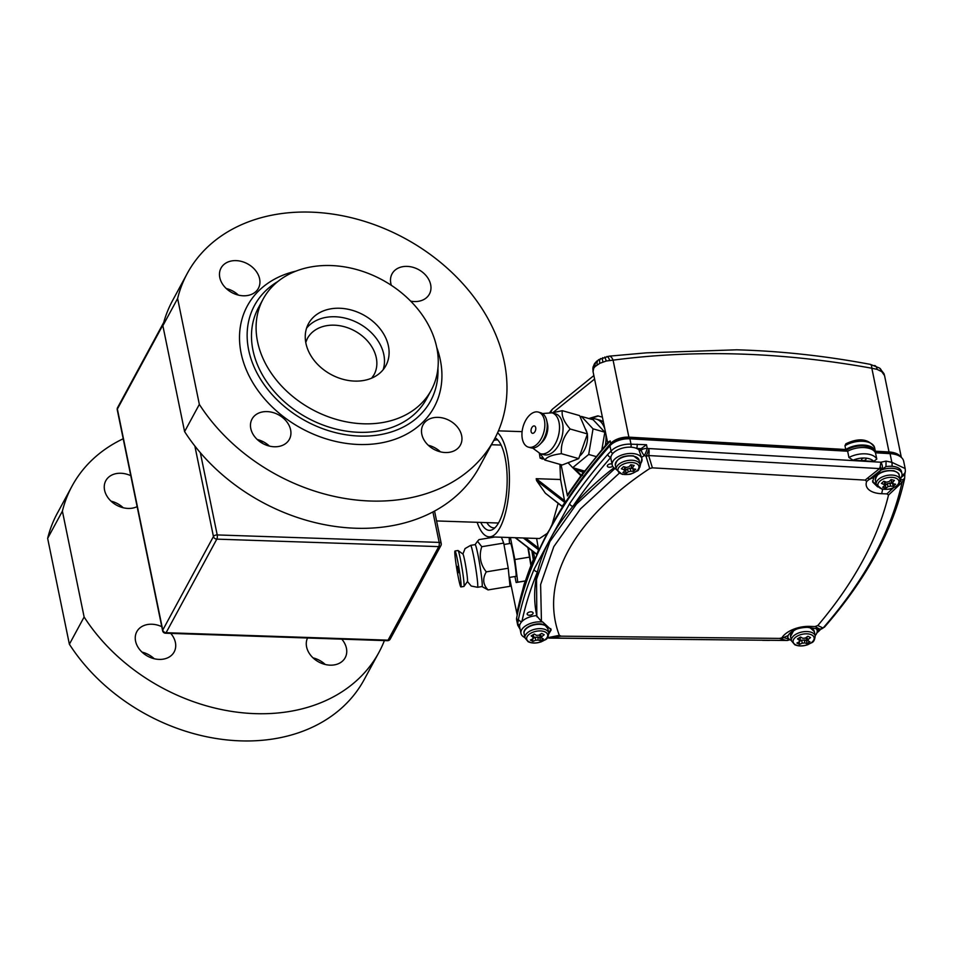 <?xml version="1.0" encoding="UTF-8"?>
<svg xmlns="http://www.w3.org/2000/svg" width="953" height="953" viewBox="0 0 953 953"><rect width="100%" height="100%" fill="white"/><g stroke="black" fill="none" stroke-linecap="round" stroke-linejoin="round"><path stroke-width="1.43" d="M260.729 440.608A50.08 38.585 28.5 0 0 262.528 443.371M236.094 260.622A21.252 16.368 28.5 0 0 221.025 268.091A21.252 16.368 28.5 0 0 223.931 286.019A21.252 16.368 28.5 0 0 243.313 295.787A21.252 16.368 28.5 0 0 258.382 288.33A21.252 16.368 28.5 0 0 255.487 270.402A21.252 16.368 28.5 0 0 236.094 260.622M410.672 301.136A21.252 16.368 28.5 0 0 414.341 301.553A21.252 16.368 28.5 0 0 429.41 294.084A21.252 16.368 28.5 0 0 426.515 276.156A21.252 16.368 28.5 0 0 407.122 266.387A21.252 16.368 28.5 0 0 392.052 273.845A21.252 16.368 28.5 0 0 391.373 285.352M267.09 411.601A21.252 16.368 28.5 0 0 252.021 419.07A21.252 16.368 28.5 0 0 254.927 436.998A21.252 16.368 28.5 0 0 274.309 446.766A21.252 16.368 28.5 0 0 289.378 439.309A21.252 16.368 28.5 0 0 286.472 421.381A21.252 16.368 28.5 0 0 267.09 411.601M438.118 417.366A21.252 16.368 28.5 0 0 423.049 424.824A21.252 16.368 28.5 0 0 425.955 442.752A21.252 16.368 28.5 0 0 445.337 452.532A21.252 16.368 28.5 0 0 460.406 445.063A21.252 16.368 28.5 0 0 457.5 427.135A21.252 16.368 28.5 0 0 438.118 417.366M277.859 281.504A100.16 77.181 28.5 0 0 257.143 373.278A100.16 77.181 28.5 0 0 359.579 436.069A100.16 77.181 28.5 0 0 437.939 368.251M436.76 347.464A106.236 81.851 -151.5 0 1 358.769 444.491A106.236 81.851 -151.5 0 1 244.611 365.499A106.236 81.851 -151.5 0 1 295.918 271.14M177.615 298.527L199.344 404.382A174.53 134.468 28.5 0 0 370.372 501.016A174.53 134.468 28.5 0 0 494.166 439.726A174.53 134.468 28.5 0 0 470.294 292.428A174.53 134.468 28.5 0 0 311.071 212.138A174.53 134.468 28.5 0 0 187.276 273.428A174.53 134.468 28.5 0 0 177.615 298.527L162.868 325.735A174.53 134.468 28.5 0 1 172.529 300.648L187.276 273.428M199.344 404.382L184.596 431.602A174.53 134.468 28.5 0 0 355.624 528.236A174.53 134.468 28.5 0 0 479.419 466.946L494.166 439.726M238.417 295.12A21.252 16.368 28.5 0 0 226.242 288.521M269.413 446.087A21.252 16.368 28.5 0 0 257.239 439.5M440.441 451.853A21.252 16.368 28.5 0 0 428.266 445.254M184.596 431.602L162.868 325.735M170.754 633.4A21.252 16.368 -151.5 0 1 174.161 651.935A21.252 16.368 -151.5 0 1 159.091 659.405A21.252 16.368 -151.5 0 1 139.71 649.624A21.252 16.368 -151.5 0 1 136.803 631.696A21.252 16.368 -151.5 0 1 151.872 624.239A21.252 16.368 -151.5 0 1 161.772 626.669M341.782 639.153A21.252 16.368 -151.5 0 1 345.189 657.701A21.252 16.368 -151.5 0 1 330.119 665.158A21.252 16.368 -151.5 0 1 310.976 655.676A21.252 16.368 -151.5 0 1 307.545 637.998M137.137 506.627A21.252 16.368 -151.5 0 1 128.095 508.425A21.252 16.368 -151.5 0 1 108.713 498.645A21.252 16.368 -151.5 0 1 105.807 480.717A21.252 16.368 -151.5 0 1 120.876 473.26A21.252 16.368 -151.5 0 1 130.787 475.69M378.949 652.352L364.201 679.572A174.53 134.468 -151.5 0 1 240.406 740.862A174.53 134.468 -151.5 0 1 69.378 644.228L84.126 617.008A174.53 134.468 -151.5 0 0 255.154 713.642A174.53 134.468 -151.5 0 0 378.949 652.352A174.53 134.468 -151.5 0 0 384.404 640.583M47.65 538.374L62.398 511.153A174.53 134.468 -151.5 0 1 72.059 486.054L57.311 513.274A174.53 134.468 -151.5 0 0 47.65 538.374L69.378 644.228M142.021 652.126A21.252 16.368 -151.5 0 1 154.195 658.726M313.049 657.88A21.252 16.368 -151.5 0 1 325.223 664.479M111.024 501.147A21.252 16.368 -151.5 0 1 123.199 507.746M72.059 486.054A174.53 134.468 -151.5 0 1 123.199 438.761M62.398 511.153L84.126 617.008M326.021 317.373A44.017 33.915 28.5 0 0 306.568 328.166A44.017 33.915 -151.5 0 1 326.021 317.373A44.017 33.915 -151.5 0 1 369.859 331.275A44.017 33.915 -151.5 0 1 383.166 369.681A44.017 33.915 28.5 0 0 369.859 331.275A44.017 33.915 28.5 0 0 326.021 317.373M330.631 308.867A44.017 33.915 28.5 0 0 308.474 323.698A44.017 33.915 28.5 0 0 317.671 364.427A44.017 33.915 28.5 0 0 363.712 380.473A44.017 33.915 28.5 0 0 385.87 365.642A44.017 33.915 28.5 0 0 376.673 324.902A44.017 33.915 28.5 0 0 330.631 308.867M383.118 422.453A95.61 73.667 28.5 0 0 431.232 390.218A95.61 73.667 28.5 0 0 411.255 301.732A95.61 73.667 28.5 0 0 311.226 266.888A95.61 73.667 28.5 0 0 263.111 299.123A95.61 73.667 28.5 0 0 283.077 387.597A95.61 73.667 28.5 0 0 383.118 422.453M263.111 299.123L258.501 307.628A95.61 73.667 28.5 0 0 278.479 396.103A95.61 73.667 28.5 0 0 378.508 430.959A95.61 73.667 28.5 0 0 426.622 398.723L431.232 390.218M495.155 437.856A46.637 16.165 91.9 0 1 495.917 438.32A46.637 16.165 91.9 0 1 507.091 475.202A46.637 16.165 91.9 0 1 498.86 522.339A46.637 16.165 91.9 0 1 492.856 529.403A46.637 16.165 91.9 0 1 480.765 522.423M497.895 440.083A44.017 15.248 -88.1 0 0 496.692 439.905A44.017 15.248 -88.1 0 0 493.654 440.667M588.835 418.534L597.674 415.889L602.391 417.104M900.811 456.975A19.727 10.554 168.4 0 0 889.03 451.972L875.319 451.198L874.544 447.422A18.214 9.744 168.4 0 0 862.977 441.287A18.214 9.744 168.4 0 0 844.977 445.742L845.752 449.506L628.885 437.153A15.177 8.124 168.4 0 0 610.718 443.467L610.206 440.953L608.181 442.025L585.035 470.782C582.235 473.272 581.378 474.844 582.45 475.487M589.931 418.855L598.424 415.937M533.192 558.946L531.834 550.62M533.382 551.823L534.43 556.921L524.102 584.296L517.36 610.635L517.408 614.22M497.597 432.769A53.118 18.405 91.9 0 1 509.378 475.499A53.118 18.405 91.9 0 1 499.968 527.7A53.118 18.405 91.9 0 1 489.151 536.825L539.505 538.528L547.26 533.37L549.762 529.38L552.132 524.388L558.136 503.375M489.151 536.825A53.118 18.405 91.9 0 1 477.143 522.304M875.319 451.198A18.214 9.744 168.4 0 0 863.74 445.063A18.214 9.744 168.4 0 0 845.752 449.506M884.289 374.743A9.101 7.993 -22.1 0 0 883.919 373.564L884.539 375.577L881.751 371.658L877.07 369.359L871.84 368.239A9.101 2.704 -79.9 0 0 870.351 364.368L870.351 364.368C825.31 355.886 780.757 351.038 736.693 349.811L646.515 352.836L609.086 356.172L598.782 359.638L594.875 363.188L593.123 366.822L593.004 371.372L607.633 442.645M844.977 445.742L845.859 443.812C858.856 437.582 868.397 438.737 874.509 447.267L874.544 447.422M547.26 533.37A766.474 410.052 168.4 0 0 529.463 573.372M536.61 538.433L538.6 549.821L523.352 537.98M515.537 537.718L536.837 554.253L538.6 549.821M610.718 443.467A766.474 410.052 168.4 0 0 552.132 524.388M610.206 440.953A766.474 410.052 168.4 0 0 567.476 495.929L561.067 464.683M559.923 464.349L560.567 479.502L564.867 502.541L536.575 480.586L536.205 478.692L560.567 479.502M561.948 506.329L545.319 493.177L562.199 506.269L564.867 502.541M562.199 506.269L561.651 505.674M889.03 451.972L871.84 368.239C782.068 352.014 695.809 349.31 613.077 360.151L606.287 360.996L599.818 363.307L595.053 366.583L593.648 368.358L593.076 371.658M567.476 495.929L568.524 493.273L581.687 474.63M580.901 475.69L572.729 467.685M594.577 379.08L553.062 412.494M545.319 493.177L536.575 480.586M544.032 459.072L540.137 458.155L539.35 453.366M628.885 437.153L613.077 360.151A9.101 4.193 -95.7 0 0 609.086 356.172M550.667 412.518L552.216 409.337L593.862 375.553M581.199 475.285L574.445 468.173M873.305 450.304A16.689 8.934 168.4 0 0 846.097 450.412L628.372 437.999A13.664 7.302 168.4 0 0 612.017 443.681A764.949 409.242 168.4 0 0 611.492 444.277M896.106 454.664A18.214 9.744 168.4 0 0 888.518 452.818L875.045 452.056M846.097 450.412L846.252 451.138M486.828 522.625A44.017 15.248 -88.1 0 0 493.725 527.879A44.017 15.248 -88.1 0 0 494.941 527.771M531.047 611.838A3.038 1.62 168.4 0 0 527.152 614.149A3.038 1.62 168.4 0 0 529.201 615.245A3.038 1.62 168.4 0 0 533.096 612.934A3.038 1.62 168.4 0 0 531.047 611.838M612.005 463.944A3.038 1.62 168.4 0 0 611.23 463.849A3.038 1.62 168.4 0 0 607.335 466.16A3.038 1.62 168.4 0 0 609.396 467.256A3.038 1.62 168.4 0 0 612.672 466.231M619.224 473.248L580.46 508.89L553.788 546.665L540.613 584.582L541.447 621.451L542.793 622.059A15.177 8.124 168.4 0 0 540.446 621.856A15.177 8.124 168.4 0 0 520.969 633.411L519.683 627.134A15.177 8.124 -11.6 0 1 519.683 625.311A15.177 8.124 -11.6 0 1 521.934 621.487A15.177 8.124 -11.6 0 1 526.151 618.485A15.177 8.124 168.4 0 1 536.753 615.614M561.174 636.175L549.75 638.045A6.075 1.93 90.6 0 1 549.476 638.105A6.075 6.075 0 0 1 547.487 637.748L559.316 635.329L561.174 636.175L779.423 638.403L783.557 637.533A5.468 5.015 106.5 0 1 780.662 638.808L779.423 638.403M785.987 640.44L549.75 638.045A6.075 4.11 -99.4 0 1 549.678 638.034A6.075 4.11 -99.4 0 1 547.904 637.235L547.82 637.212M569.68 503.601A767.987 410.862 -11.6 0 1 597.519 466.422A767.987 410.862 -11.6 0 1 607.74 454.426L611.04 451.114A16.689 8.934 -11.6 0 1 630.421 444.146A16.689 8.934 -11.6 0 1 631.017 444.181L646.491 444.729L641.119 448.66L636.556 448.398A15.177 8.124 168.4 0 0 631.053 447.207A15.177 8.124 -11.6 0 0 630.946 447.195A15.177 8.124 -11.6 0 0 630.409 447.171A15.177 8.124 -11.6 0 0 612.779 453.509A15.177 8.124 -11.6 0 0 610.873 457.357A764.949 409.242 168.4 0 0 600.688 469.305A764.949 409.242 168.4 0 0 572.956 506.329A326.14 174.482 168.4 0 0 550.298 538.874L569.68 503.601A3.038 2.251 33.9 0 0 572.956 506.329A326.14 174.482 168.4 0 1 613.935 467.78M817.007 629.588L821.295 629.099A5.468 4.67 -104.9 0 1 819.997 629.218L814.994 626.562L817.805 625.537A664.825 355.672 168.4 0 0 888.506 495.06L886.886 493.88L881.656 493.702A22.765 12.175 -11.6 0 1 866.682 481.408L865.193 480.109L652.388 467.84L649.708 468.531L646.003 456.201L644.383 455.546L641.524 457.404L639.332 451.198L641.202 449.983L640.952 448.768A6.075 3.252 -11.6 0 1 641.119 448.66M815.149 635.603A15.177 8.124 168.4 0 0 817.138 630.219A15.177 8.124 168.4 0 0 816.542 628.73L807.417 627.336C797.732 627.634 791.276 630.386 788.06 635.58L787.702 637.748L789.227 639.177A15.177 8.124 168.4 0 0 791.359 640.487M641.524 457.404L641.917 458.727A15.177 8.124 168.4 0 0 631.696 453.461A15.177 8.124 168.4 0 0 612.219 465.016A15.177 8.124 168.4 0 0 616.174 469.174M639.332 451.198L639.082 449.971A15.177 8.124 168.4 0 0 636.556 448.398A3.038 1.144 93.3 0 0 637.069 444.193M612.219 465.016L610.933 458.738A15.177 8.124 -11.6 0 1 610.873 457.357A3.038 2.097 41.3 0 1 607.74 454.426M541.447 621.451L536.837 616.043L536.527 579.293L549.905 541.578L576.505 504.006L614.935 468.519M536.837 616.043L537.027 616.913M520.969 633.411A15.177 8.124 168.4 0 0 524.924 637.581M876.784 459.084L873.722 461.395A15.177 8.124 168.4 0 0 864.502 458.036A2.275 1.215 168.4 0 0 861.583 459.775A2.275 1.215 168.4 0 0 863.12 460.585A2.275 1.215 168.4 0 0 866.039 458.858A2.275 1.215 168.4 0 0 864.502 458.036A15.177 8.124 168.4 0 0 853.03 460.216L848.932 457.5A18.214 9.744 -11.6 0 1 864.907 453.819A18.214 9.744 -11.6 0 1 876.784 459.084L875.485 452.806A18.214 9.744 168.4 0 0 863.621 447.541A18.214 9.744 168.4 0 0 847.646 451.222L848.932 457.5M847.646 451.222L629.909 438.821A16.689 8.934 168.4 0 0 629.325 438.785A16.689 8.934 168.4 0 0 609.932 445.754A767.987 410.862 168.4 0 0 516.657 617.901A16.689 8.934 168.4 0 0 516.645 619.903L517.753 625.263A16.689 8.934 -11.6 0 1 517.753 623.262L518.456 619.2A767.987 410.862 -11.6 0 1 521.136 607.823A767.987 410.862 -11.6 0 1 534.085 569.275L550.298 538.874A326.14 174.482 168.4 0 0 537.504 571.752A326.14 174.482 168.4 0 0 536.575 614.756L536.837 616.007M548.868 633.757L551.215 629.826L542.793 622.059M649.708 468.531A305.77 163.582 168.4 0 0 559.316 635.329M639.797 467.375L641.917 458.727M814.994 626.562L809.764 626.383A22.765 12.175 168.4 0 0 782.234 637.259M816.542 628.73L816.792 629.588M899.954 481.622L900.799 480.098A5.468 2.788 2.4 0 0 904.695 477.608L904.838 474.034M877.665 486.9L872.674 482.063L873.782 477.382L881.299 469.817A5.468 1.298 -121.8 0 0 880.203 466.553L880.894 462.229L886.076 461.109L891.841 462.312L905.171 468.554L905.35 471.187A5.468 4.562 3.6 0 1 902.003 475.094M865.193 480.109L867.838 477.929L869.279 479.335L866.682 481.408M817.805 625.537L823.094 628.027C864.824 580.127 891.138 531.56 902.05 482.337L888.506 495.06M899.954 479.109A15.177 8.124 168.4 0 0 901.943 473.724L901.526 471.711A15.177 8.124 168.4 0 0 892.02 466.303A5.468 2.097 -87.5 0 0 891.841 462.312L890.054 453.64L875.485 452.806M873.722 461.395L853.03 460.216M890.054 453.64A21.252 11.365 -11.6 0 1 903.67 461.24L905.147 468.423M872.567 480.884A15.177 8.124 168.4 0 0 876.164 483.993M901.943 473.724A15.177 8.124 168.4 0 0 880.786 470.21M892.02 466.303A15.177 8.124 168.4 0 0 885.968 466.636L881.025 470.008L879.595 468.59L880.203 466.553M787.654 637.128A15.177 8.124 168.4 0 0 789.227 639.177M548.714 632.697A15.177 8.124 168.4 0 0 550.774 628.599M639.963 464.29A15.177 8.124 168.4 0 0 641.965 458.953M640.952 448.768A326.14 174.482 168.4 0 0 639.082 449.971M867.838 477.929L879.595 468.59L648.648 455.546A6.075 3.467 -16.6 0 1 648.54 455.582A6.075 3.467 -16.6 0 1 646.003 456.201A6.075 0.81 -67.8 0 0 648.743 449.566A6.075 0.81 -67.8 0 0 648.874 449.125A6.075 2.275 93.2 0 1 648.648 455.546L652.388 467.84M646.491 444.729L647.254 448.458A6.075 3.252 -11.6 0 0 647.039 448.458A6.075 3.252 -11.6 0 0 641.202 449.983A6.075 2.99 57.2 0 0 644.383 455.546A6.075 0.81 -67.8 0 0 647.123 448.911A6.075 0.81 -67.8 0 0 647.254 448.458L880.894 462.229A5.468 3.026 -109.3 0 1 882.013 469.269M518.456 619.2A3.038 2.502 -168 0 0 521.934 621.487A764.949 409.242 168.4 0 1 524.615 610.146A764.949 409.242 168.4 0 1 537.504 571.752A3.038 2.406 -157.6 0 1 534.085 569.275M820.307 629.04A5.468 5.194 115.4 0 0 823.094 628.027L821.295 629.099M824.333 627.288C866.658 578.781 893.39 529.332 904.528 478.954L902.05 482.337A5.468 0.882 46.6 0 1 900.43 481.182M817.233 631.029A5.468 3.741 -138.2 0 0 819.925 630.088L819.02 631.029A5.468 3.526 -134 0 1 817.186 631.732M789.894 639.689L789.132 639.951A5.468 2.74 -111.3 0 0 789.692 639.546M789.31 639.249A5.468 5.015 106.5 0 1 786.428 640.511L780.662 638.808M789.132 639.951L787.416 640.476A5.468 4.288 -100.6 0 0 789.406 639.332M901.264 477.322L904.778 474.475L905.35 471.187M885.968 466.636L886.076 461.109M885.945 488.079L888.113 486.614A4.467 2.394 168.4 0 0 890.447 486.066L893.247 486.352L895.594 484.207L892.973 483.767A4.467 2.394 168.4 0 0 892.723 482.694A4.467 2.394 168.4 0 0 892.58 482.528L894.379 480.36L891.091 479.55L889.054 481.658A4.467 2.394 168.4 0 0 886.719 482.206L883.788 481.277L881.454 483.421L884.205 484.505A4.467 2.394 168.4 0 0 884.598 485.744L882.669 487.269L885.945 488.079L885.313 485.387L887.16 483.695L888.113 486.614M891.412 481.039A3.383 1.811 168.4 0 1 891.305 481.861L892.973 483.767M887.16 483.695A3.383 1.811 168.4 0 0 890.042 483.016L892.77 483.528M892.616 483.659L893.247 486.352M890.042 483.016L890.447 486.066M884.765 482.242A3.383 1.811 168.4 0 0 885.385 483.254L884.598 485.744M883.634 481.432L884.908 481.741L884.336 483.969M892.58 482.528L890.829 480.348L891.567 479.669M799.519 644.359L802.271 643.132A4.467 2.394 168.4 0 0 804.642 642.894L806.893 643.609L809.967 641.714L807.93 640.869A4.467 2.394 168.4 0 0 808.108 639.534L810.538 637.569L807.918 636.259L805.297 638.129A4.467 2.394 168.4 0 0 802.938 638.379L800.544 637.009L797.482 638.891L799.65 640.404A4.467 2.394 168.4 0 0 799.424 640.94A4.467 2.394 168.4 0 0 799.46 641.726L796.899 643.049L799.519 644.359L799.233 641.845M806.5 637.295A3.383 1.811 168.4 0 1 806.19 638.808L807.93 640.869M799.567 641.393L801.616 640.13A3.383 1.811 168.4 0 0 804.523 639.832L806.583 640.869L807.465 640.321M806.583 640.869L806.893 643.609M804.523 639.832L804.642 642.894M801.616 640.13L802.271 643.132M800.02 639.094A3.383 1.811 168.4 0 0 800.198 639.415L799.46 641.726M799.817 637.474L800.425 637.783L799.65 640.404M806.417 637.176L808.108 639.534M532.906 641.405L535.717 640.213A4.467 2.394 168.4 0 0 538.076 640.011L540.268 640.773L543.401 638.927L541.447 638.034A4.467 2.394 168.4 0 0 541.697 636.699L544.187 634.758L541.661 633.4L538.981 635.234A4.467 2.394 168.4 0 0 536.622 635.437L534.299 634.031L531.166 635.877L533.251 637.426A4.467 2.394 168.4 0 0 532.977 638.034A4.467 2.394 168.4 0 0 533.001 638.76L530.38 640.047L532.906 641.405L532.656 638.939M540.113 634.472A3.383 1.811 168.4 0 1 539.696 635.949L541.447 638.034M533.12 638.379L535.098 637.2A3.383 1.811 168.4 0 0 537.992 636.961L539.994 638.034L540.97 637.45M539.994 638.034L540.268 640.773M537.992 636.961L538.076 640.011M535.098 637.2L535.717 640.213M533.597 636.235A3.383 1.811 168.4 0 0 533.728 636.461L533.001 638.76M533.489 634.531L533.251 637.426M540.017 634.317L541.697 636.699M626.276 473.284L628.325 471.783A4.467 2.394 168.4 0 0 630.636 471.175L633.519 471.39L635.711 469.21L632.995 468.84A4.467 2.394 168.4 0 0 632.732 467.875A4.467 2.394 168.4 0 0 632.506 467.637L634.174 465.433L630.803 464.719L628.885 466.863A4.467 2.394 168.4 0 0 626.562 467.47L623.56 466.613L621.356 468.793L624.203 469.805A4.467 2.394 168.4 0 0 624.691 471.008L622.893 472.557L626.276 473.284L625.585 470.603L627.324 468.888L628.325 471.783M631.434 466.291A3.383 1.811 168.4 0 1 631.362 466.958L632.995 468.84M627.324 468.888A3.383 1.811 168.4 0 0 630.171 468.137L632.863 468.673L633.519 471.39M630.171 468.137L630.636 471.175M624.87 470.448L625.585 470.603M624.787 467.363A3.383 1.811 168.4 0 0 625.49 468.495L624.691 471.008M623.465 466.708L624.882 467.018L624.203 469.805M632.506 467.637L630.755 465.481L631.386 464.85M579.591 456.094A16.689 9.84 -74.1 0 0 587.31 434.294M587.072 433.067A16.689 9.84 -74.1 0 0 585.202 428.659M568.048 462.729L572.693 467.673L588.692 454.462L593.04 428.838L581.39 416.413L580.353 417.271M601.939 449.232L604.833 432.197L593.183 419.773L581.39 416.413M572.693 467.673L584.487 471.032L585.416 470.27M588.692 454.462L595.863 456.511M593.04 428.838L604.833 432.197M555.492 413.816A21.252 12.52 105.9 0 1 563.044 428.052A21.252 12.52 105.9 0 1 555.98 449.066A21.252 12.52 105.9 0 1 543.853 454.688L540.315 453.688A21.252 12.52 105.9 0 0 552.442 448.053A21.252 12.52 105.9 0 0 559.506 427.039A21.252 12.52 105.9 0 0 551.954 412.816L555.492 413.816M540.053 453.604L544.854 460.061C546.748 456.94 552.264 454.819 561.388 453.688C560.709 444.515 563.628 436.283 570.132 428.993C563.962 421.869 561.365 415.77 562.33 410.683L552.025 412.828M562.33 410.683L579.638 415.615L587.441 433.925L578.709 458.619L562.175 464.993L544.854 460.061M578.709 458.619L561.388 453.688M587.441 433.925L570.132 428.993M528.415 447.136L530.773 447.803A18.214 10.733 -74.1 0 0 539.874 444.42A18.214 10.733 -74.1 0 0 546.7 420.452A18.214 10.733 -74.1 0 0 545.581 417.247A18.214 10.733 -74.1 0 0 540.744 412.78L538.385 412.101A18.214 10.733 105.9 0 1 543.222 416.568A18.214 10.733 105.9 0 1 541.864 437.439A18.214 10.733 105.9 0 1 528.415 447.136A18.214 10.733 105.9 0 1 523.578 442.668A18.214 10.733 105.9 0 1 524.936 421.798A18.214 10.733 105.9 0 1 538.385 412.101M531.357 432.34A3.788 2.24 -74.1 0 0 532.358 433.27A3.788 2.24 -74.1 0 0 535.169 431.244A3.788 2.24 -74.1 0 0 535.455 426.896A3.788 2.24 -74.1 0 0 534.442 425.967A3.788 2.24 -74.1 0 0 531.643 427.992A3.788 2.24 -74.1 0 0 531.357 432.34M546.7 420.452L547.451 423.692A13.961 8.232 105.9 0 1 542.209 442.061L539.874 444.42M605.369 445.242A27.315 16.094 -74.1 0 0 605.739 433.401M604.905 429.338A27.315 16.094 -74.1 0 0 596.316 419.141A27.315 16.094 -74.1 0 0 593.35 418.772A27.315 16.094 -74.1 0 0 590.896 419.129M603.428 422.167A27.315 16.094 -74.1 0 0 599.616 420.07L596.316 419.141M576.732 468.828A27.315 16.094 -74.1 0 0 581.354 471.675A27.315 16.094 -74.1 0 0 584.01 472.045M509.14 577.47L515.966 576.351A16.689 1.036 -99.3 0 0 514.263 559.661A16.689 1.036 -99.3 0 0 510.546 543.401L503.958 544.485M509.152 537.504L509.521 543.579M514.942 576.517L516.157 582.509L517.753 582.164L514.846 559.53L510.415 537.552M530.809 564.974L527.879 547.546M516.157 582.509L525.222 581.02M517.753 582.164L525.246 580.937M514.846 559.53L529.797 557.076M477.143 550.989A21.252 1.322 80.7 0 1 481.134 573.658A21.252 1.322 80.7 0 1 482.027 586.548L477.548 587.286A21.252 1.322 80.7 0 0 476.655 574.397A21.252 1.322 80.7 0 0 472.664 551.727A21.252 1.322 80.7 0 0 470.651 545.354L475.13 544.616A21.252 1.322 80.7 0 1 477.143 550.989M481.992 586.56L488.067 589.919C482.957 584.642 482.361 578.626 486.292 571.86C480.276 564.295 478.775 555.909 481.765 546.7L477.501 541.256L479.014 539.612L494.774 537.015M501.433 537.242L503.708 543.091L508.235 568.25L510.01 586.309L488.067 589.919M508.235 568.25L486.292 571.86M503.708 543.091L481.765 546.7M470.651 545.354L465.052 548.583L462.92 554.038A13.961 0.87 80.7 0 1 465.1 562.627A13.961 0.87 80.7 0 1 467.304 577.184A13.961 0.87 80.7 0 1 467.446 581.533L471.223 586.035L477.548 587.286M460.907 586.941L463.897 586.452A18.214 1.132 -99.3 0 0 463.968 586.405A18.214 1.132 -99.3 0 0 463.789 580.734A18.214 1.132 -99.3 0 0 460.907 561.746A18.214 1.132 -99.3 0 0 458.059 550.536A18.214 1.132 -99.3 0 0 457.988 550.512L454.998 551.001A18.214 1.132 80.7 0 1 457.809 561.722A18.214 1.132 80.7 0 1 460.799 581.235A18.214 1.132 80.7 0 1 460.907 586.941A18.214 1.132 80.7 0 1 458.095 576.231A18.214 1.132 80.7 0 1 455.105 556.719A18.214 1.132 80.7 0 1 454.998 551.001M457.357 566.427L458.572 572.717L457.357 566.427M531.012 564.45A27.315 1.692 -99.3 0 0 529.856 557.064A27.315 1.692 -99.3 0 0 528.236 547.832M371.682 378.138L374.076 374.648A37.941 29.233 28.5 0 0 366.155 339.542A37.941 29.233 28.5 0 0 326.45 325.712A37.941 29.233 28.5 0 0 307.366 338.506L305.746 342.413M200.333 452.699L217.213 534.931L439.166 542.4L432.912 511.928M163.177 324.508L117.374 409.04L162.749 630.088L213.448 536.539L194.865 446.04M216.807 539.136L166.108 632.697L388.062 640.166L438.761 546.617L216.807 539.136A3.038 1.048 -88.1 0 0 217.213 534.931A3.038 1.62 168.4 0 0 213.448 536.539A3.038 2.335 -151.5 0 0 216.807 539.136M441.096 544.199A3.038 1.62 168.4 0 0 441.215 543.496A3.038 1.62 168.4 0 0 439.166 542.4A3.038 1.048 -88.1 0 1 438.761 546.617A3.038 2.335 -151.5 0 0 440.917 545.545A3.038 3.038 0 0 0 441.215 543.496L434.556 511.046M390.218 639.106A3.038 2.335 -151.5 0 1 388.062 640.166A3.038 1.048 -88.1 0 1 387.442 640.69A3.038 3.038 0 0 0 390.218 639.106L440.917 545.545M117.243 409.742A3.038 1.62 168.4 0 1 117.374 409.04A3.038 2.335 -151.5 0 1 117.553 407.693A3.038 3.038 0 0 0 117.243 409.742L162.629 630.791A3.038 1.62 -11.6 0 1 162.749 630.088A3.038 2.335 -151.5 0 0 166.108 632.697A3.038 1.048 -88.1 0 1 165.5 633.221L387.442 640.69M534.43 556.921A766.474 410.052 168.4 0 0 517.11 612.755M883.919 373.564L879.595 368.084L870.351 364.368M881.751 371.658A9.101 6.909 -53.2 0 0 879.595 368.084M877.07 369.359A9.101 4.908 -70.2 0 0 874.675 365.499M609.706 360.377A9.101 2.347 -101.1 0 0 606.906 356.493M606.287 360.996L604.81 357.006M602.927 361.997A9.101 1.632 -110.7 0 1 602.749 357.685M599.818 363.307A9.101 3.574 -116 0 1 600.735 358.554M597.138 364.88A9.101 5.301 -122.3 0 1 598.782 359.638M595.053 366.583A9.101 6.707 -130.9 0 1 596.852 361.068M593.648 368.358A9.101 7.743 -143.8 0 1 594.875 363.188M592.992 370.074A9.101 8.351 -165.3 0 1 593.123 366.822M525.532 538.052L538.612 548.201M540.137 458.155L542.817 457.559M543.686 458.655L542.078 459.012M536.205 478.692L564.986 501.004M628.372 437.999L628.527 438.773M888.518 452.818L888.661 453.557M519.683 625.311A3.038 2.502 -168.8 0 1 517.753 623.262L516.657 617.901M612.779 453.509A3.038 2.085 41.8 0 1 611.04 451.114L609.932 445.754M818.401 629.647L819.997 629.218M807.417 627.336L809.764 626.383M788.06 635.58L783.557 637.533L789.287 639.237M886.886 493.88L893.235 487.948M900.799 480.098L900.907 477.382M882.681 489.234L881.656 493.702M881.025 470.008L869.279 479.335L873.782 477.382M630.946 447.195A3.038 1.144 93.3 0 0 631.017 444.181L629.909 438.821M817.186 630.517A690.448 369.383 168.4 0 0 817.984 629.623M787.416 640.476L549.476 638.105A6.075 1.93 90.6 0 1 549.404 638.105M631.1 444.181L631.053 447.207M901.872 475.833A5.468 4.503 11.2 0 0 905.171 472.569M875.342 479.967C876.784 472.962 882.966 469.889 893.89 470.758C897.666 472.283 899.406 473.736 899.12 475.082A12.139 6.492 168.4 0 0 894.188 471.163A12.139 6.492 168.4 0 0 881.18 472.712A12.139 6.492 168.4 0 0 875.342 479.967L876.224 484.303A12.139 6.492 -11.6 0 1 882.073 477.048A12.139 6.492 -11.6 0 1 895.081 475.487A12.139 6.492 -11.6 0 1 900.013 479.419C899.394 483.671 898.369 485.804 896.952 485.827L892.782 488.127C890.305 488.293 893.461 489.771 881.763 489.044L876.224 484.303M882.287 488.949A10.709 5.73 168.4 0 0 897.011 485.47A10.709 5.73 168.4 0 0 894.557 477.715A10.709 5.73 168.4 0 0 879.833 481.194A10.709 5.73 168.4 0 0 882.287 488.949M809.836 627.467L814.327 631.589A12.139 6.492 168.4 0 0 811.527 628.42A12.139 6.492 168.4 0 0 807.763 627.348M812.409 632.756A12.139 6.492 -11.6 0 1 815.208 635.913C814.136 644.073 811.527 641.869 807.977 644.621C803.034 646.372 798.638 646.408 794.778 644.74L791.431 640.797A12.139 6.492 -11.6 0 1 798.566 632.995A12.139 6.492 -11.6 0 1 812.409 632.756M795.6 644.764A10.709 5.73 168.4 0 0 810.479 643.251A10.709 5.73 168.4 0 0 811.646 634.889A10.709 5.73 168.4 0 0 796.768 636.401A10.709 5.73 168.4 0 0 795.6 644.764M796.911 628.98A12.139 6.492 168.4 0 0 790.537 636.461L791.431 640.797M524.102 633.554C522.149 627.086 538.159 621.07 545.033 625.239L547.88 628.682A12.139 6.492 168.4 0 0 545.307 625.633A12.139 6.492 168.4 0 0 531.405 625.692A12.139 6.492 168.4 0 0 524.102 633.554L524.984 637.891A12.139 6.492 -11.6 0 1 532.286 630.028A12.139 6.492 -11.6 0 1 546.2 629.969A12.139 6.492 -11.6 0 1 548.773 633.006C547.701 641.166 545.092 638.963 541.542 641.714C536.456 643.501 531.977 643.501 528.105 641.714L524.984 637.891M528.963 641.762A10.709 5.73 168.4 0 0 543.818 640.487A10.709 5.73 168.4 0 0 545.402 632.077A10.709 5.73 168.4 0 0 530.559 633.352A10.709 5.73 168.4 0 0 528.963 641.762M615.352 465.159C616.651 458.322 622.69 455.212 633.471 455.844L639.141 460.275A12.139 6.492 168.4 0 0 633.769 456.249A12.139 6.492 168.4 0 0 620.975 458.012A12.139 6.492 168.4 0 0 615.352 465.159L616.246 469.484A12.139 6.492 -11.6 0 1 621.856 462.348A12.139 6.492 -11.6 0 1 634.65 460.573A12.139 6.492 -11.6 0 1 640.023 464.599C639.415 468.852 638.391 470.996 636.961 471.02L632.792 473.319C630.374 473.534 633.257 474.832 622.214 474.332L616.246 469.484M622.678 474.225A10.709 5.73 168.4 0 0 637.283 470.401A10.709 5.73 168.4 0 0 634.186 462.813A10.709 5.73 168.4 0 0 619.581 466.625A10.709 5.73 168.4 0 0 622.678 474.225M163.713 322.483L117.553 407.693M162.629 630.791A3.038 3.038 0 0 0 165.5 633.221M509.474 577.423L517.217 615.138M884.539 375.565L901.335 457.416M522.101 431.649L498.443 430.851M551.573 410.052L549.869 412.399M536.658 554.36L515.192 537.706M517.753 625.263L520.135 629.314M769.393 640.404L762.543 640.333M816.924 629.183L817.138 630.219M819.925 630.088L821.355 628.48M819.02 631.029L816.912 632.852M904.528 478.966L904.695 477.608M899.12 475.082L900.013 479.419M814.327 631.589L815.208 635.913M790.537 636.461L793.801 630.302M547.88 628.682L548.773 633.006M639.141 460.275L640.023 464.599M551.954 412.816L542.46 413.554M532.632 448.053L540.315 453.688M581.354 471.675L583.736 472.366M475.094 544.628L477.465 541.304M462.92 554.038L458.059 550.536M467.446 581.533L463.968 586.405M491.45 444.741L501.111 445.063M436.593 520.946L498.479 523.018"/></g></svg>
